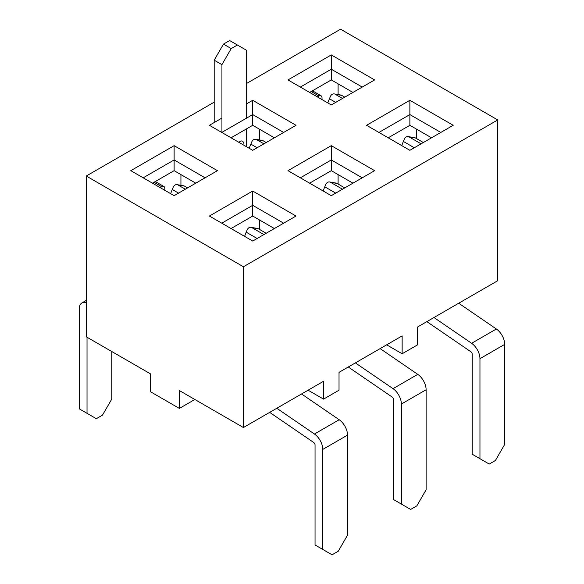 <?xml version="1.0" encoding="UTF-8"?>
<svg xmlns="http://www.w3.org/2000/svg" width="584" height="584" viewBox="0 0 584 584"><rect width="100%" height="100%" fill="white"/><g stroke="black" fill="none" stroke-linecap="round" stroke-linejoin="round"><path stroke-width="0.88" d="M327.843 102.945A34.434 19.885 -60 0 1 329.427 98.754L330.413 96.426A4.373 3.497 99.8 0 1 334.252 93.907A4.373 3.497 99.8 0 1 335.194 94.243L342.501 98.462M322.01 99.579L322.01 97.791A4.373 2.526 120 0 0 321.105 95.791A4.373 2.526 120 0 0 318.915 96.002L317.368 96.9M334.252 93.907L340.735 95.024A4.373 3.497 99.8 0 1 341.676 95.367L335.194 94.243M344.772 97.156L341.676 95.367M321.105 95.791L313.367 91.323A4.373 2.526 120 0 0 311.184 91.542L331.289 79.928L331.289 69.211L300.351 87.074L331.289 69.211L362.233 87.074L331.289 69.211L331.289 54.925L374.607 79.928L331.289 104.938L287.978 79.928L331.289 54.925L374.607 79.928L331.289 104.938L287.978 79.928L331.289 54.925L331.289 79.928L309.637 92.433M249.258 148.314A34.434 19.885 -60 0 1 250.843 144.124L251.828 141.795A4.373 3.497 99.8 0 1 255.668 139.277A4.373 3.497 99.8 0 1 256.61 139.612L263.917 143.832M243.426 143.16A4.373 2.526 120 0 0 242.521 141.16A4.373 2.526 120 0 0 240.331 141.372L238.783 142.27M255.668 139.277L262.15 140.394A4.373 3.497 99.8 0 1 263.092 140.737L256.61 139.612M266.187 142.525L263.092 140.737M479.953 458.703L489.231 464.061L495.422 460.484L504.7 444.409L504.7 344.385L479.953 358.671L479.953 458.703L472.215 454.235L472.215 354.203A2.059 1.19 -120 0 0 470.894 351.765L426.853 321.631M458.717 303.235L496.356 328.996A13.001 7.504 60 0 1 504.7 344.385M433.963 317.521L471.609 343.282A13.001 7.504 60 0 1 479.953 358.671M421.086 143.832L409.136 136.933A4.373 3.497 99.8 0 0 408.194 136.598A4.373 3.497 99.8 0 0 404.354 139.116L403.369 141.445A34.434 19.885 120 0 0 401.785 145.635M408.194 136.598L414.684 137.714A4.373 3.497 99.8 0 1 415.618 138.058L423.356 142.525M401.369 504.072L410.647 509.43L416.837 505.861L426.116 489.779L426.116 389.754L401.369 404.04L401.369 504.072L393.631 499.605L393.631 399.573A2.059 1.19 -120 0 0 392.309 397.135L348.268 367M380.133 348.604L417.772 374.366A13.001 7.504 60 0 1 426.116 389.754M355.379 362.898L393.025 388.652A13.001 7.504 60 0 1 401.369 404.04M342.501 189.209L330.551 182.31A4.373 3.497 99.8 0 0 329.61 181.967A4.373 3.497 99.8 0 0 325.77 184.493L324.784 186.814A34.434 19.885 120 0 0 323.2 191.004M329.61 181.967L336.099 183.084A4.373 3.497 99.8 0 1 337.034 183.427L344.772 187.895M86.257 302.556A13.001 7.504 -120 0 0 81.986 302.884A13.001 7.504 -120 0 0 79.3 308.834L79.3 408.866L96.316 418.691L102.499 415.114L111.785 399.04L111.785 351.524M170.674 193.684A34.434 19.885 -60 0 1 172.258 189.493L173.244 187.172A4.373 3.497 99.8 0 1 177.083 184.646A4.373 3.497 99.8 0 1 178.025 184.989L185.332 189.209M87.031 337.238L87.031 413.333M164.841 190.318L164.841 188.53A4.373 2.526 120 0 0 163.936 186.53A4.373 2.526 120 0 0 161.746 186.749L160.198 187.639M177.083 184.646L183.573 185.763A4.373 3.497 99.8 0 1 184.507 186.106L178.025 184.989M187.603 187.895L184.507 186.106M163.936 186.53L156.198 182.062A4.373 2.526 120 0 0 154.015 182.281L174.127 170.667L174.127 159.95L143.182 177.813L174.127 159.95L205.064 177.813L174.127 159.95L174.127 145.664L217.438 170.667L174.127 195.677L130.809 170.667L174.127 145.664L217.438 170.667L174.127 195.677L130.809 170.667L174.127 145.664L174.127 170.667L152.468 183.172M322.784 549.442L332.062 554.8L338.253 551.23L347.531 535.148L347.531 435.124L322.784 449.41L322.784 549.442L315.046 544.974L315.046 444.942A2.059 1.19 -120 0 0 313.725 442.504L269.684 412.37M301.548 393.974L339.187 419.735A13.001 7.504 60 0 1 347.531 435.124M276.794 408.267L314.44 434.021A13.001 7.504 60 0 1 322.784 449.41M263.917 234.578L251.967 227.68A4.373 3.497 99.8 0 0 251.025 227.337A4.373 3.497 99.8 0 0 247.185 229.862L246.2 232.184A34.434 19.885 120 0 0 244.616 236.374M251.025 227.337L257.515 228.453A4.373 3.497 99.8 0 1 258.449 228.797L266.187 233.264M150.3 391.63L179.383 408.42L194.852 399.485L179.383 408.42L179.383 390.557L179.383 408.42L150.3 391.63L150.3 373.767L86.257 336.793L86.257 176.025L214.189 102.171L86.257 176.025L86.257 336.793L150.3 373.767L150.3 391.63M402.142 353.758L417.611 344.83L417.611 326.967L497.743 280.7L497.743 119.939L340.574 29.2L246.674 83.41L340.574 29.2L497.743 119.939L243.426 266.764L86.257 176.025L243.426 266.764L497.743 119.939L497.743 280.7L417.611 326.967L417.611 344.83L402.142 353.758L402.142 335.895L339.027 372.337L339.027 390.2L339.027 372.337L402.142 335.895L402.142 353.758L386.674 344.83L402.142 353.758M323.558 399.127L339.027 390.2L323.558 399.127L323.558 381.264L243.426 427.532L179.383 390.557L243.426 427.532L243.426 266.764L243.426 427.532L323.558 381.264L323.558 399.127L308.089 390.2L323.558 399.127M180.93 185.31L180.93 174.601L180.93 185.31M195.779 183.172L174.127 170.667L195.779 183.172M252.711 150.307L209.393 125.297L221.927 118.063L209.393 125.297L252.711 150.307L296.022 125.297L252.711 150.307M246.674 103.777L252.711 100.295L296.022 125.297L252.711 100.295L252.711 114.581L221.767 132.444L252.711 114.581L283.649 132.444L252.711 114.581L252.711 125.297L231.052 137.802L252.711 125.297L252.711 100.295L246.674 103.777M296.022 216.036L252.711 241.046L209.393 216.036L252.711 191.034L296.022 216.036L252.711 241.046L209.393 216.036L252.711 191.034L252.711 205.32L221.767 223.183L252.711 205.32L283.649 223.183L252.711 205.32L252.711 216.036L231.052 228.541L252.711 216.036L252.711 191.034L296.022 216.036M374.607 170.667L331.289 195.677L287.978 170.667L331.289 145.664L374.607 170.667L331.289 195.677L287.978 170.667L331.289 145.664L331.289 159.95L300.351 177.813L331.289 159.95L362.233 177.813L331.289 159.95L331.289 170.667L309.637 183.172L331.289 170.667L331.289 145.664L374.607 170.667M453.191 125.297L409.873 150.307L366.562 125.297L409.873 100.295L453.191 125.297L409.873 150.307L366.562 125.297L409.873 100.295L409.873 114.581L378.936 132.444L409.873 114.581L440.818 132.444L409.873 114.581L409.873 125.297L388.221 137.802L409.873 125.297L409.873 100.295L453.191 125.297M338.099 94.572L338.099 83.855L338.099 94.572M352.948 92.433L331.289 79.928L352.948 92.433M259.515 139.941L259.515 129.232L259.515 139.941M274.363 137.802L252.711 125.297L274.363 137.802M259.515 229.41L259.515 219.971L259.515 229.41M352.948 183.172L331.289 170.667L352.948 183.172M338.099 184.04L338.099 174.601L338.099 184.04M416.684 138.671L416.684 129.232L416.684 138.671M431.532 137.802L409.873 125.297L431.532 137.802M274.363 228.541L252.711 216.036L274.363 228.541M214.189 60.188L223.468 44.114L231.206 48.581L221.927 64.656L214.189 60.188L214.189 122.53M246.674 146.825L246.674 128.779M246.674 118.063L246.674 50.363L229.658 40.544L223.468 44.114M237.396 45.005L231.206 48.581M221.927 132.356L221.927 64.656M329.427 98.754L335.712 102.382M318.915 96.002L311.184 91.542M250.843 144.124L257.128 147.752M403.369 141.445L414.297 147.752M415.618 138.058L409.136 136.933M496.356 328.996L471.609 343.282M324.784 186.814L335.712 193.121M337.034 183.427L330.551 182.31M417.772 374.366L393.025 388.652M172.258 189.493L178.543 193.121M161.746 186.749L154.015 182.281M246.2 232.184L257.128 238.498M258.449 228.797L251.967 227.68M339.187 419.735L314.44 434.021M86.257 300.417L81.986 302.884"/></g></svg>
